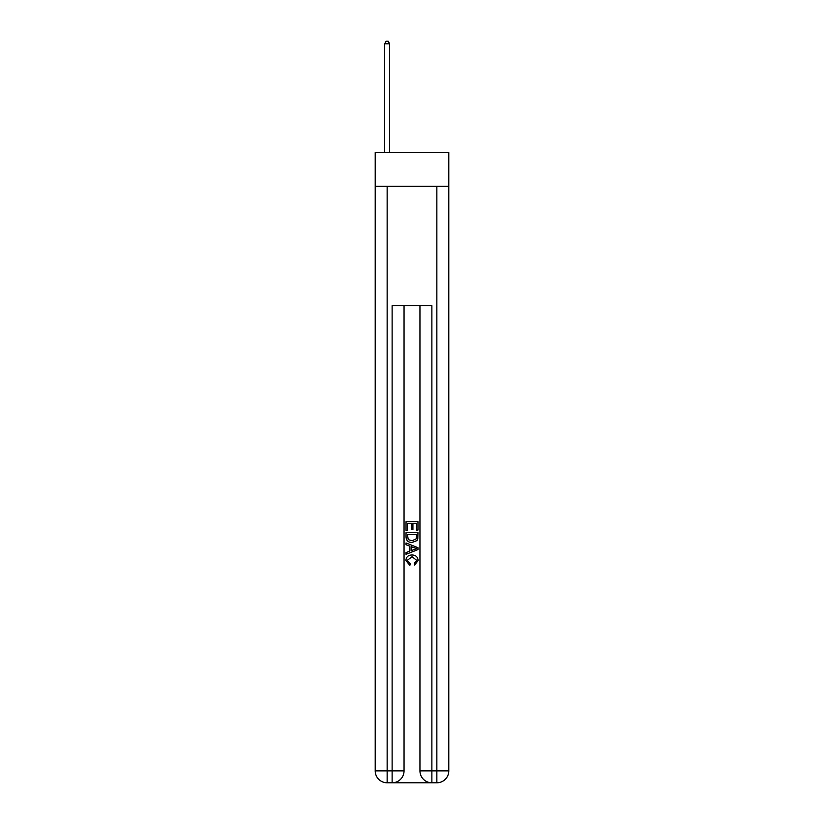 <?xml version="1.0" encoding="UTF-8"?>
<svg xmlns="http://www.w3.org/2000/svg" width="824" height="824" viewBox="0 0 824 824"><rect width="100%" height="100%" fill="white"/><g stroke="black" fill="none" stroke-linecap="round" stroke-linejoin="round"><path stroke-width="1.24" d="M448.781 186.337L448.781 152.543L375.219 152.543L375.219 186.337L448.781 186.337L448.781 770.873L436.854 770.873L436.854 186.337M393.017 782.8L430.983 782.8M419.952 305.632L419.952 770.873A11.927 11.927 0 0 0 431.879 782.8L431.879 770.873L419.952 770.873A11.927 11.927 0 0 0 431.879 782.8L436.854 782.8L436.854 770.873L431.879 770.873L431.879 305.632L392.121 305.632L392.121 770.873L375.219 770.873L375.219 186.337M404.048 305.632L404.048 770.873A11.927 11.927 0 0 1 392.121 782.8L387.146 782.8A11.927 11.927 0 0 1 375.219 770.873A11.927 11.927 0 0 0 387.146 782.8L387.146 186.337M436.854 782.8A11.927 11.927 0 0 0 448.781 770.873A11.927 11.927 0 0 1 436.854 782.8M406.036 530.378L406.036 521.654L417.964 521.654L417.964 530.069L416.584 530.069L416.584 523.343L412.917 523.343L412.917 529.605L411.537 529.605L411.537 523.343L407.417 523.343L407.417 530.378L406.036 530.378M406.036 536.939L406.036 532.664L417.964 532.664L417.789 538.855L416.944 540.596L412.062 542.46C408.251 542.47 406.242 540.637 406.036 536.939M407.417 534.354L408.251 539.627L412.093 540.771L416.347 538.741L416.584 534.354L407.417 534.354M406.036 544.746L406.036 542.965L417.964 547.702L417.964 549.598L406.036 554.336L406.036 552.554L409.703 551.194L409.703 546.106L406.036 544.746M414.39 547.836L411.083 546.611L411.083 550.689L416.584 548.65L414.39 547.836M407.262 560.371L410.249 563.719L409.858 565.398L405.882 560.526C406.201 556.859 408.271 555.016 412.093 554.995C415.749 555.077 417.768 556.911 418.118 560.495L414.647 565.089L414.287 563.41L416.738 560.413L412.093 556.684L407.262 560.371M389.628 152.543L389.628 43.785L384.664 43.785L384.664 152.543M384.664 43.785L386.157 41.2L388.145 41.2L389.628 43.785M404.048 770.873L392.121 770.873L392.121 782.8A11.927 11.927 0 0 0 404.048 770.873"/></g></svg>
